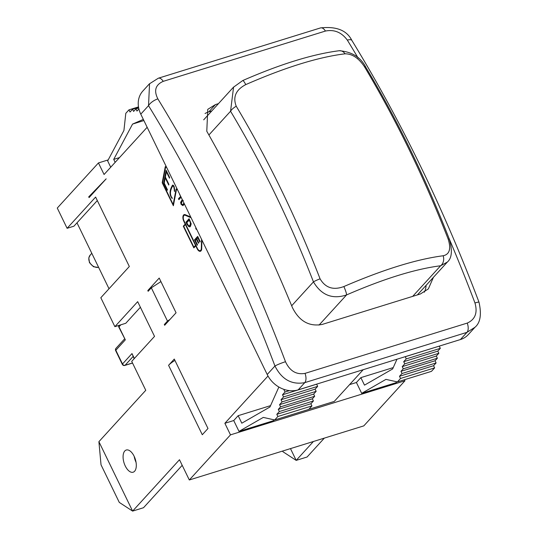 <?xml version="1.0" encoding="UTF-8"?>
<svg xmlns="http://www.w3.org/2000/svg" width="538" height="538" viewBox="0 0 538 538"><rect width="100%" height="100%" fill="white"/><g stroke="black" fill="none" stroke-linecap="round" stroke-linejoin="round"><path stroke-width="0.81" d="M140.391 307.265L125.778 323.277L114.87 326.66L137.674 301.67L154.527 336.385L131.723 361.375L145.771 390.299L98.905 441.671L101.023 464.798L119.281 502.405L132.61 511.1L98.905 441.671M168.576 365.309L202.288 434.738L207.984 428.49L174.278 359.061L168.576 365.309A16.591 4.089 -25.9 0 1 174.931 360.406M134.231 456.473A11.614 5.925 -107.2 0 0 136.06 462.377M134.608 471.241A11.614 5.925 72.8 0 1 133.135 472.209A11.614 5.925 72.8 0 1 124.036 462.868A11.614 5.925 72.8 0 1 126.255 450.024A11.614 5.925 72.8 0 1 134.789 457.771A11.614 5.925 72.8 0 1 134.608 471.241M182.2 465.323L143.518 507.717L132.61 511.1L179.484 459.728L189.315 479.977L230.486 434.859L224.871 423.285L267.998 376.015M343.856 286.552C333.325 290.459 325.396 287.877 320.07 278.812A8.299 0.968 158.8 0 0 313.459 281.885C321.388 295.228 332.417 299.579 346.546 294.938A8.299 1.224 -113.7 0 0 343.856 286.552C383.359 269.525 416.459 259.262 443.171 255.758A8.299 6.564 -96.7 0 1 440.602 265.772L447.313 262.087C451.9 258.22 452.572 250.574 449.331 239.154A8.299 0.968 158.8 0 0 448.167 239.094C451.234 248.845 449.573 254.4 443.171 255.758M320.07 278.812C296.008 217.029 268.059 159.504 236.236 106.228A8.299 3.073 149.1 0 0 230.56 111.238C262.033 163.915 289.666 220.795 313.459 281.885L291.67 305.766M236.236 106.228C232.672 97.028 235.846 89.826 245.758 84.607A8.299 1.224 -113.7 0 0 242.746 80.539A8.299 1.224 -113.7 0 0 242.712 80.559M203.687 119.839L233.579 87.075L230.56 111.238L208.899 134.977M245.758 84.607C285.187 67.364 318.294 57.095 345.066 53.813A8.299 6.564 -96.7 0 0 339.189 50.727C351.839 51.729 360.716 57.23 365.82 67.243A8.299 3.073 149.1 0 0 365.82 67.243A8.299 3.073 149.1 0 0 364.334 66.51C396.156 119.786 424.105 177.311 448.167 239.094M233.539 87.169L242.746 80.545C280.527 64.069 312.679 54.136 339.189 50.733A8.299 6.564 -96.7 0 0 338.94 50.76M345.066 53.813C352.108 53.766 358.523 57.996 364.334 66.51M211.797 110.949L208.798 111.877A24.889 20.511 42.4 0 0 205.045 113.511M424.354 292.201A24.889 20.511 42.4 0 0 426.116 285.328M165.724 324.118L164.312 324.555L167.479 321.078L169.954 319.478M149.214 290.123L147.809 290.56L159.208 278.065L176.06 312.78L164.662 325.275L164.312 324.555M160.923 281.596L151.326 287.817L148.158 291.287L147.809 290.56M183.014 205.583L181.353 204.258L180.882 202.261L182.315 199.679M182.611 204.669L184.11 203.377M183.29 200.418L181.999 201.131L181.4 203.996L182.469 204.722L184.009 203.169M184.447 204.077L182.88 205.637L181.084 204.346L180.613 202.349L182.281 199.611M194.03 247.655L183.566 226.101L185.469 224.016L184.063 221.125A4.808 2.455 72.8 0 1 184.339 214.561M200.526 251.219A4.808 2.455 72.8 0 1 197.406 248.603L196 245.711L193.828 247.877L183.29 226.182L185.193 224.097L183.788 221.205A4.808 2.455 72.8 0 1 184.198 214.601A4.808 2.455 72.8 0 1 185.247 214.689L190.734 217.016M193.868 247.171L195.792 245.281L185.402 224.534L183.754 226.337L193.868 247.171L195.516 245.362L185.402 224.534M190.977 217.52L185.57 215.227A4.149 2.118 -107.2 0 0 184.669 215.146A4.149 2.118 -107.2 0 0 184.534 215.2M200.331 250.587A4.149 2.118 -107.2 0 0 200.472 250.553A4.149 2.118 -107.2 0 0 201.602 248.247L201.797 239.807M191.098 217.776L185.301 215.308A4.149 2.118 -107.2 0 0 184.399 215.234A4.149 2.118 -107.2 0 0 184.043 220.93L197.385 248.415A4.149 2.118 -107.2 0 0 200.197 250.641A4.149 2.118 -107.2 0 0 201.333 248.327L201.542 239.275M201.911 240.029L201.71 248.596A4.808 2.455 72.8 0 1 200.392 251.273A4.808 2.455 72.8 0 1 197.13 248.691L195.731 245.799M174.635 190.909L174.036 186.578L172.873 185.839M174.473 190.586L173.761 186.659L172.725 185.872C170.042 190.539 169.752 194.467 171.851 197.648L172.422 198.192L172.039 198.394C169.235 194.891 169.396 190.465 172.537 185.126L173.33 185.267L174.171 186.686L174.635 189.948L174.608 191.494L174.204 190.667M172.187 198.334C169.531 194.796 169.699 190.378 172.685 185.092M196.666 229.235L196.074 228.018M196.686 229.282L196.209 229.349L195.724 228.361L195.919 227.695M177.432 189.625L176.43 189.672L173.37 205.751L162.207 182.752L165.267 166.672L166.309 166.726M173.458 205.287L162.476 182.671L165.522 166.686M166.578 167.278L165.583 167.325L162.631 182.833L173.162 204.527L176.37 189.033M173.162 204.527L176.114 189.02L177.163 189.073M177.479 189.719L176.43 189.672M166.625 167.372L165.583 167.325M168.75 185.052L165.233 177.809L164.224 183.115L167.452 189.766L167.231 190.311L163.693 183.021L166.121 170.257L169.638 177.486L169.497 178.192L166.383 171.783L165.368 177.089L168.892 184.346L168.75 185.052M168.845 184.595L165.233 177.809M169.584 177.735L166.383 171.783M167.379 189.961L163.693 183.021M163.962 182.933L166.309 170.633M179.087 199.43L178.724 198.677L180.755 196.457M181.118 197.211L178.885 199.652L178.455 198.764L180.681 196.323M180.311 195.556L179.598 194.79M176.363 187.432L175.744 186.155M172.698 179.874L172.308 179.08M197.345 245.039L194.79 239.773L197.749 236.532M198.583 243.015L196.706 239.148L195.355 240.412L197.513 244.851L197.137 245.261L194.514 239.861L197.681 236.39L200.223 241.623L199.854 242.033L197.776 237.756L196.807 238.818L198.751 242.826L198.381 243.237L196.431 239.228M200.055 241.811L197.776 237.756M191.185 223.869L190.445 226.431L189.726 226.935L187.211 224.817L185.94 222.201L189.107 218.731L191.185 223.869M186.78 222.752L188.616 225.819L189.975 225.435L190.472 222.927L189.201 220.103L186.78 222.752M189.457 225.846L190.25 225.348L190.748 222.846L189.201 220.103M189.847 226.888L188.677 226.518L185.94 222.201M186.215 222.12L189.174 218.872M147.156 127.277L104.069 174.5L98.447 162.933L108.192 159.914M97.311 200.56L73.928 226.189L67.109 228.307L95.616 197.063L129.328 266.492L100.821 297.729L114.87 326.66M449.082 238.509A879.744 448.625 72.8 0 1 474.967 302.968A8.299 0.841 -20.7 0 1 479.002 302.215C481.725 314.448 480.367 322.807 474.92 327.306L474.946 327.279M158.185 78.259A8.299 4.23 72.8 0 1 158.327 78.212L320.547 27.909A8.299 4.23 72.8 0 1 320.547 27.909C336.411 26.187 346.855 30.363 351.886 40.451A8.299 3.188 148.5 0 0 351.892 40.451C400.877 120.519 443.245 207.769 479.008 302.215A8.299 0.841 -20.7 0 1 479.008 302.248M351.892 40.451A8.299 3.188 148.5 0 0 347.346 40.135A879.744 448.625 72.8 0 1 358.126 58.03M474.967 302.968C477.771 312.78 475.202 319.485 467.253 323.082A8.299 4.23 72.8 0 1 466.984 332.343L474.92 327.306M320.547 27.909A8.299 4.23 72.8 0 1 325.443 31.049C334.293 29.294 341.59 32.32 347.346 40.135M467.253 323.082L305.033 373.379C296.344 374.912 289.827 371.025 285.49 361.718A8.299 0.841 159.3 0 0 274.952 366.008C281.757 379.458 291.697 385.006 304.77 382.646L466.984 332.343L460.4 339.559A24.889 20.511 42.4 0 0 468.248 334.636L474.953 327.292M140.781 114.15L148.528 105.656A871.446 444.395 72.8 0 1 274.952 366.008L267.204 374.502L140.781 114.15A24.889 20.511 42.4 0 1 142.846 91.036L149.551 83.686L148.528 105.656A8.299 3.188 -31.5 0 1 157.863 98.884C153.673 90.619 155.462 84.769 163.229 81.346L325.443 31.049M433.413 277.332L428.349 288.919L420.366 293.99L322.222 324.427C309.249 326.835 299.33 321.267 292.477 307.716A879.744 448.625 -107.2 0 0 206.787 131.252L207.755 109.348L215.462 104.574L218.468 103.639M267.204 374.502A24.889 20.511 42.4 0 0 298.186 389.862L460.4 339.559M363.197 369.7L334.239 401.435L308.852 409.31M405.269 356.654L406.244 358.907L403.715 361.684L404.764 363.856L402.236 366.634L403.285 368.799L400.971 371.334L402.027 373.506L399.492 376.284L400.548 378.449L397.38 381.919L385.954 379.377L361.684 393.345L356.412 382.498L360.85 377.636L364.495 385.147L392.632 368.954L396.977 359.223M284.299 389.492L283.99 389.835L285.046 392L282.511 394.778L283.56 396.95L281.031 399.727L282.08 401.893L279.552 404.67L280.601 406.842L278.287 409.378L279.343 411.543L276.808 414.321L277.864 416.493L274.696 419.963L308.772 409.398L311.939 405.928L310.89 403.756L313.419 400.978L312.37 398.806L314.683 396.271L313.627 394.105L316.162 391.328L315.107 389.156L317.642 386.378L316.66 384.132M274.696 419.963L263.27 417.414L239 431.389L273.075 420.817L274.602 419.943M138.898 108.945L136.975 111.05L135.919 108.878L138.69 108.024M115.152 162.355L113.713 159.389L132.57 124.076L143.895 120.566M113.713 159.389L119.497 157.594M132.57 124.076L143.337 119.409M135.919 108.878L133.606 111.413L132.556 109.248L138.569 107.378M132.556 109.248L130.021 112.025L128.965 109.853L138.495 106.901M128.965 109.853L125.798 113.323L123.928 130.452L107.661 160.909L110.72 167.21M283.99 389.835L284.689 389.613M285.046 392L289.484 390.622M282.511 394.778L316.586 384.213M405.195 356.741L439.344 346.089M283.56 396.95L317.642 386.378M406.244 358.907L440.326 348.342L439.27 346.169M281.031 399.727L315.107 389.156M403.715 361.684L437.791 351.119L440.326 348.342M282.08 401.893L316.162 391.328M404.764 363.856L438.847 353.284L437.791 351.119M279.552 404.67L313.627 394.105M402.236 366.634L436.311 356.062L438.847 353.284M280.601 406.842L314.683 396.271M403.285 368.799L437.367 358.234L436.311 356.062M278.287 409.378L312.37 398.806M400.971 371.334L435.054 360.769L437.367 358.234M356.412 382.498L349.592 384.609M360.85 377.636L393.238 367.595M239 431.389L233.727 420.541L238.166 415.679L241.811 423.191L269.948 406.99L278.872 387.03M279.343 411.543L313.419 400.978M402.027 373.506L436.103 362.935L435.054 360.769M238.166 415.679L270.553 405.632M276.808 414.321L310.89 403.756M399.492 376.284L433.574 365.712L436.103 362.935M277.864 416.493L311.939 405.928M400.548 378.449L434.623 367.884L433.574 365.712M397.38 381.919L431.456 371.355L434.623 367.884M397.286 381.899L395.76 382.78L361.684 393.345M233.727 420.541L224.871 423.285M404.468 379.72L404.973 380.756L230.486 434.859M324.327 438.12L307.097 456.997L296.189 460.38L313.419 441.496M282.564 451.066L282.86 451.685L296.189 460.38L290.48 448.611M90.122 196.437L88.723 196.868L106.174 178.845L89.073 197.587L88.723 196.868M118.817 325.436A2.071 2.071 0 0 0 118.844 327.198A2.071 0.511 -25.9 0 1 119.006 326.822A2.071 1.708 -137.6 0 1 118.871 325.423M118.844 327.198L125.327 339.841L119.006 326.822L120.842 324.811M132.503 362.968L125.078 365.275A2.071 1.708 -137.6 0 1 122.496 363.991A2.071 0.511 154.1 0 0 122.334 364.374A2.071 2.071 0 0 0 124.816 365.443A2.071 1.056 -107.2 0 0 125.078 365.275L133.074 356.512M115.663 350.628A2.071 0.511 -25.9 0 1 115.825 350.251A2.071 1.708 -137.6 0 1 115.993 348.328A2.071 2.071 0 0 0 115.663 350.628L122.334 364.374M134.15 358.718L131.998 353.58L122.496 363.991L115.825 350.251L125.327 339.841M404.973 380.756L363.802 425.874L189.315 479.977M109.012 288.758L76.995 222.826M67.109 228.307L57.277 208.058L98.447 162.933M167.479 321.078L151.326 287.817M319.014 325.113L346.546 294.938C383.917 278.704 415.269 268.987 440.602 265.772L412.68 296.377M305.033 373.379A8.299 4.23 72.8 0 1 304.77 382.646L298.186 389.862M149.49 83.793L158.327 78.212A8.299 4.23 72.8 0 1 158.333 78.205A8.299 4.23 72.8 0 1 163.229 81.346M285.49 361.718A879.744 448.625 -107.2 0 0 157.863 98.884M208.798 111.877L215.462 104.574M134.372 358.476L131.998 353.58M98.615 267.346A7.882 6.496 -137.6 0 1 89.631 262.288A7.882 6.496 -137.6 0 1 90.283 254.972L88.81 257.857L89.469 262.665L93.498 266.74L98.669 267.46M365.82 67.25C397.535 120.337 425.37 177.641 449.331 239.154M417.367 294.925L447.307 262.107M124.547 338.953L115.993 348.328M124.816 365.443L132.543 363.049M91.796 253.311L90.283 254.972"/></g></svg>
